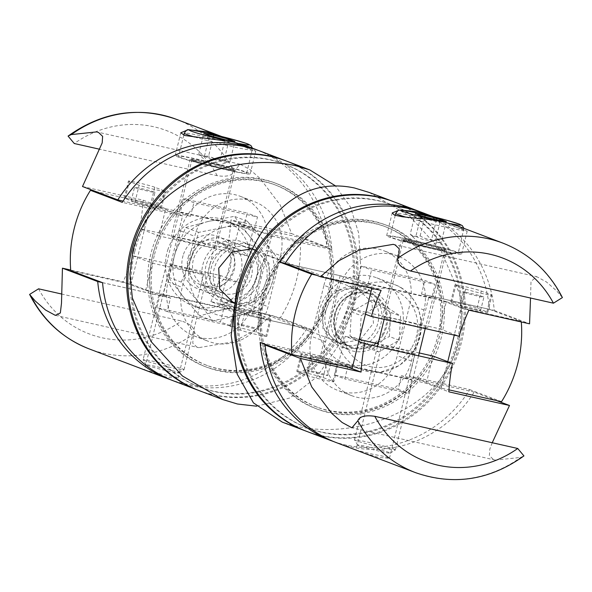 <?xml version="1.0" encoding="UTF-8"?>
<svg xmlns="http://www.w3.org/2000/svg" width="592" height="592" viewBox="0 0 592 592"><rect width="100%" height="100%" fill="white"/><g stroke="black" fill="none" stroke-linecap="round" stroke-linejoin="round"><path stroke-width="0.44" stroke-dasharray="2.96 2.22" d="M464.135 292.455A10.523 0.511 13.8 0 0 475.487 295.563A10.523 0.511 13.8 0 0 483.901 297.11A10.523 0.511 13.8 0 0 473.8 294.106A10.523 0.511 13.8 0 0 463.455 292.093A10.523 0.511 13.8 0 0 464.135 292.455M460.791 306.064A10.523 0.511 -166.2 0 1 460.11 305.701A10.523 0.511 -166.2 0 1 470.455 307.714A10.523 0.511 -166.2 0 1 480.556 310.726A10.523 0.511 -166.2 0 1 472.142 309.172A10.523 0.511 -166.2 0 1 460.791 306.064M307.981 370.777A10.523 0.511 -166.2 0 1 307.3 370.414A10.523 0.511 -166.2 0 1 317.645 372.427A10.523 0.511 -166.2 0 1 327.739 375.432A10.523 0.511 -166.2 0 1 319.325 373.885A10.523 0.511 -166.2 0 1 307.981 370.777M311.325 357.161A10.523 0.511 13.8 0 0 322.67 360.276A10.523 0.511 13.8 0 0 331.083 361.823A10.523 0.511 13.8 0 0 320.982 358.811A10.523 0.511 13.8 0 0 310.645 356.798A10.523 0.511 13.8 0 0 311.325 357.161M285.189 263.322L340.141 275.694L371.954 287.756L316.75 275.332M340.141 275.694L320.413 356.007L352.225 368.069M371.82 288.297L371.954 287.756M320.413 356.007L260.147 342.442M333.725 441.588A122.788 113.93 110.8 0 0 469.722 389.625L409.457 376.053L441.269 388.115L448.958 389.847M469.722 389.625L501.535 401.687M409.457 376.053L429.178 295.741L460.99 307.803L454.286 335.116M447.767 361.66L441.269 388.115M429.178 295.741L489.443 309.313L521.256 321.375L460.99 307.803M521.308 321.952A122.788 113.93 110.8 0 0 521.256 321.375M263.24 297.295A98.235 91.146 110.8 0 0 317.46 409.19A98.235 91.146 110.8 0 0 437.51 349.65A98.235 91.146 110.8 0 0 387.109 225.485A98.235 91.146 110.8 0 0 263.24 297.295M261.287 296.548A98.235 91.146 110.8 0 0 315.499 408.45A98.235 91.146 110.8 0 0 435.549 348.91A98.235 91.146 110.8 0 0 385.155 224.745A98.235 91.146 110.8 0 0 261.287 296.548M323.661 310.896A31.576 29.297 -69.2 0 1 363.481 287.816A31.576 29.297 -69.2 0 1 379.679 327.724A31.576 29.297 -69.2 0 1 341.088 346.868A31.576 29.297 -69.2 0 1 323.661 310.896M323.942 285.307A47.36 43.941 -69.2 0 1 383.668 250.69A47.36 43.941 -69.2 0 1 409.805 304.636L397.269 355.681A47.36 43.941 -69.2 0 1 337.544 390.306A47.36 43.941 -69.2 0 1 311.407 336.352L323.942 285.307L338.136 290.687A47.36 43.941 -69.2 0 1 397.861 256.07A47.36 43.941 -69.2 0 1 423.998 310.016L411.462 361.061A47.36 43.941 -69.2 0 1 351.737 395.685A47.36 43.941 -69.2 0 1 325.6 341.732L338.136 290.687M331.986 314.049A31.576 29.297 110.8 0 0 349.413 350.02A31.576 29.297 110.8 0 0 387.997 330.884A31.576 29.297 110.8 0 0 371.798 290.968A31.576 29.297 110.8 0 0 331.986 314.049M393.858 201.783A122.788 113.93 -69.2 0 1 461.627 341.658A122.788 113.93 -69.2 0 1 306.797 431.413M489.443 309.313A122.788 113.93 110.8 0 0 420.764 212.017M348.14 365.308L337.862 361.409L334.517 375.017L398.12 389.336L401.465 375.728L411.743 379.627L348.14 365.308L344.796 378.917L334.517 375.017M411.743 379.627L408.399 393.236L344.796 378.917M398.12 389.336L408.399 393.236M337.862 361.409L269.708 346.061M348.029 367.129L338.506 363.51L426.27 383.276L448.832 391.823M336.16 442.55A122.788 113.93 110.8 0 0 474.214 392.111L496.473 400.547M474.214 392.111L401.465 375.728M316.394 360.003A14.03 0.681 -166.2 0 1 311.644 358.523L301.861 354.808A14.03 0.681 -166.2 0 1 300.951 354.327A14.03 0.681 -166.2 0 1 312.169 356.391A14.03 0.681 -166.2 0 1 327.295 360.535L337.085 364.25A14.03 0.681 -166.2 0 1 337.995 364.731A14.03 0.681 -166.2 0 1 337.692 364.798M332.904 381.263A14.03 0.681 -166.2 0 1 333.814 381.744A14.03 0.681 -166.2 0 1 322.596 379.679A14.03 0.681 -166.2 0 1 307.47 375.535L297.68 371.828A14.03 0.681 -166.2 0 1 296.77 371.339A14.03 0.681 -166.2 0 1 307.988 373.404A14.03 0.681 -166.2 0 1 323.121 377.555L332.904 381.263L336.966 364.739M492.233 442.742L489.813 449.099L489.369 455.648L493.484 459.547L495.371 460.102L520.701 457.424L523.935 455.914M360.41 451.74L378.48 457.468L389.462 458.282L384.689 456.521L372.701 454.212L355.962 450.053L381.618 345.58A17.249 0.836 -166.2 0 1 392.355 347.415A17.249 0.836 -166.2 0 1 415.125 353.809A17.249 0.836 -166.2 0 1 404.388 351.974A17.249 0.836 -166.2 0 1 381.618 345.58M338.506 363.51L345.188 336.286L358.767 341.436M419.247 352.965L378.17 343.715M359.255 339.453L345.188 336.286M426.27 383.276L432.959 356.051M357.923 279.735L368.202 283.635L371.547 270.019L435.142 284.338L424.864 280.445L361.268 266.126L357.923 279.735L285.166 263.359M361.268 266.126L371.547 270.019M368.202 283.635L431.797 297.954L435.142 284.338M431.797 297.954L421.519 294.054L424.864 280.445M421.519 294.054L494.276 310.437A122.788 113.93 110.8 0 0 423.221 212.913M465.63 289.044A14.03 0.681 13.8 0 0 480.763 293.195A14.03 0.681 13.8 0 0 491.982 295.26A14.03 0.681 13.8 0 0 491.071 294.772L481.281 291.064A14.03 0.681 13.8 0 0 466.156 286.913A14.03 0.681 13.8 0 0 454.937 284.848A14.03 0.681 13.8 0 0 455.84 285.337L465.63 289.044L461.449 306.064A14.03 0.681 13.8 0 0 476.582 310.208A14.03 0.681 13.8 0 0 487.801 312.273A14.03 0.681 13.8 0 0 486.89 311.792L477.1 308.077A14.03 0.681 13.8 0 0 461.975 303.933A14.03 0.681 13.8 0 0 450.756 301.868A14.03 0.681 13.8 0 0 451.666 302.349L461.449 306.064M437.577 249.987A38.591 1.88 13.8 0 0 461.597 254.086A38.591 1.88 13.8 0 0 410.656 239.782A38.591 1.88 13.8 0 0 386.643 235.675A38.591 1.88 13.8 0 0 437.577 249.987M432.19 247.944A23.155 1.125 13.8 0 0 446.605 250.409A23.155 1.125 13.8 0 0 424.383 243.786A23.155 1.125 13.8 0 0 401.628 239.36A23.155 1.125 13.8 0 0 432.19 247.944M433.181 216.694L457.15 227.565L467.177 231.368L457.49 225.907M398.483 210.338L401.768 210.093M562.4 297.569L556.68 290.909L546.423 281.947L536.678 276.649L531.009 281.474L530.528 298.02M494.276 310.437L529.559 323.817M468.894 310.156L446.331 301.602L439.641 328.826L459.096 336.204M446.331 301.602L358.56 281.836L381.122 290.391M365.456 314.211L351.877 309.061L439.641 328.826M396.98 319.406A23.155 1.125 13.8 0 0 382.573 316.949A23.155 1.125 13.8 0 0 413.135 325.533A23.155 1.125 13.8 0 0 427.542 327.99A23.155 1.125 13.8 0 0 396.98 319.406M358.56 281.836L351.877 309.061M394.072 449.18A21.053 1.021 -166.2 0 1 395.434 449.905A21.053 1.021 -166.2 0 1 395.397 449.95A21.053 1.021 -166.2 0 1 378.11 446.694A21.053 1.021 -166.2 0 1 355.91 440.589A21.053 1.021 -166.2 0 1 354.564 439.923A21.053 1.021 -166.2 0 1 354.549 439.863A21.053 1.021 -166.2 0 1 371.376 442.964A21.053 1.021 -166.2 0 1 394.072 449.18M455.914 252.044A35.083 1.709 -166.2 0 1 458.186 253.25A35.083 1.709 -166.2 0 1 430.14 248.085A35.083 1.709 -166.2 0 1 392.318 237.725A35.083 1.709 -166.2 0 1 390.047 236.511A35.083 1.709 -166.2 0 1 418.093 241.677A35.083 1.709 -166.2 0 1 455.914 252.044M389.144 452.48A16.746 0.814 13.8 0 0 370.703 447.441A16.746 0.814 13.8 0 0 357.716 445.11A16.746 0.814 13.8 0 0 373.774 449.853A16.746 0.814 13.8 0 0 390.202 453.087A16.746 0.814 13.8 0 0 389.144 452.48M436.452 219.802L431.442 240.219C434.336 242.454 437.636 243.053 441.336 242.01C439.049 242.935 437.162 242.224 435.682 239.871C430.095 240.197 424.915 238.879 420.135 235.934C416.435 236.97 413.142 236.378 410.241 234.143L415.258 213.719M420.135 235.934L424.827 216.857M435.682 239.871L440.433 220.52M446.353 221.593L441.336 242.01L423.561 247.153L411.373 235.512L412.772 236.43L415.895 236.282L420.912 215.865M410.241 234.143L411.373 235.512M415.895 236.282C420.675 239.235 425.855 240.544 431.442 240.219M154.275 192.015A10.523 0.511 13.8 0 0 142.931 188.9A10.523 0.511 13.8 0 0 134.517 187.353A10.523 0.511 13.8 0 0 144.611 190.365A10.523 0.511 13.8 0 0 154.956 192.378A10.523 0.511 13.8 0 0 154.275 192.015M150.93 205.624A10.523 0.511 -166.2 0 1 151.611 205.986A10.523 0.511 -166.2 0 1 141.273 203.974A10.523 0.511 -166.2 0 1 131.172 200.962A10.523 0.511 -166.2 0 1 139.586 202.516A10.523 0.511 -166.2 0 1 150.93 205.624M257.609 328.76A10.523 0.511 -166.2 0 1 258.29 329.122A10.523 0.511 -166.2 0 1 247.944 327.11A10.523 0.511 -166.2 0 1 237.843 324.098A10.523 0.511 -166.2 0 1 246.265 325.652A10.523 0.511 -166.2 0 1 257.609 328.76M260.954 315.144A10.523 0.511 13.8 0 0 249.602 312.036A10.523 0.511 13.8 0 0 241.188 310.489A10.523 0.511 13.8 0 0 251.289 313.494A10.523 0.511 13.8 0 0 261.634 315.506A10.523 0.511 13.8 0 0 260.954 315.144M260.732 151.308A122.788 113.93 -69.2 0 1 331.853 249.558L271.587 235.993L239.775 223.931L300.04 237.496A122.788 113.93 -69.2 0 1 280.312 317.808L220.046 304.244L239.775 223.931M331.853 249.558L300.04 237.496M271.587 235.993L251.859 316.306L220.046 304.244M251.859 316.306L312.125 329.87L280.312 317.808M102.557 282.687L162.822 296.259L131.01 284.197L70.744 270.625M162.822 296.259L182.543 215.947L150.731 203.885L131.01 284.197M182.543 215.947L122.278 202.375M95.527 191.453L150.731 203.885M328.76 294.705A98.235 91.146 -69.2 0 1 204.891 366.515A98.235 91.146 -69.2 0 1 154.49 242.35A98.235 91.146 -69.2 0 1 274.54 182.81A98.235 91.146 -69.2 0 1 328.76 294.705M330.713 295.452A98.235 91.146 -69.2 0 1 206.845 367.255A98.235 91.146 -69.2 0 1 156.451 243.09A98.235 91.146 -69.2 0 1 276.501 183.55A98.235 91.146 -69.2 0 1 330.713 295.452M268.339 281.104A31.576 29.297 110.8 0 0 250.912 245.132A31.576 29.297 110.8 0 0 212.321 264.276A31.576 29.297 110.8 0 0 228.519 304.184A31.576 29.297 110.8 0 0 268.339 281.104M280.593 255.648A47.36 43.941 110.8 0 0 254.456 201.694A47.36 43.941 110.8 0 0 194.731 236.319L182.195 287.364A47.36 43.941 110.8 0 0 208.332 341.31A47.36 43.941 110.8 0 0 268.058 306.693L280.593 255.648L266.4 250.268A47.36 43.941 110.8 0 0 240.263 196.315A47.36 43.941 110.8 0 0 180.538 230.939L168.002 281.984A47.36 43.941 110.8 0 0 194.139 335.93A47.36 43.941 110.8 0 0 253.864 301.313L266.4 250.268M232.9 302.645A31.576 29.297 -69.2 0 1 220.202 301.032A31.576 29.297 -69.2 0 1 204.003 261.116A31.576 29.297 -69.2 0 1 242.587 241.98A31.576 29.297 -69.2 0 1 260.014 277.951A31.576 29.297 -69.2 0 1 233.995 302.505M198.757 390.446A122.788 113.93 110.8 0 0 348.207 315.795A122.788 113.93 110.8 0 0 285.818 160.817M312.125 329.87A122.788 113.93 -69.2 0 1 173.671 380.937M223.798 308.365L234.077 312.265L230.732 325.874L167.136 311.555L170.481 297.946L160.203 294.046L223.798 308.365L220.453 321.981L230.732 325.874M160.203 294.046L156.858 307.662L220.453 321.981M167.136 311.555L156.858 307.662M234.077 312.265L306.834 328.641L271.55 315.27L210.878 301.609L233.44 310.164L145.669 290.398L123.106 281.844L70.692 270.048M102.327 282.599L170.481 297.946M234.854 309.424A14.03 0.681 -166.2 0 1 233.944 308.943A14.03 0.681 -166.2 0 1 245.162 311.007A14.03 0.681 -166.2 0 1 260.295 315.151L270.085 318.866A14.03 0.681 -166.2 0 1 270.988 319.347A14.03 0.681 -166.2 0 1 259.77 317.282A14.03 0.681 -166.2 0 1 244.644 313.138L234.854 309.424L230.673 326.436A14.03 0.681 -166.2 0 1 229.763 325.955A14.03 0.681 -166.2 0 1 240.988 328.02A14.03 0.681 -166.2 0 1 256.114 332.164L265.904 335.879A14.03 0.681 -166.2 0 1 266.807 336.36A14.03 0.681 -166.2 0 1 255.589 334.295A14.03 0.681 -166.2 0 1 240.463 330.151L230.673 326.436M61.472 293.98L181.515 321.005C190.809 324.024 195.057 328.242 194.257 333.651L193.221 336.641L192.777 343.197L196.892 347.09L198.779 347.652L232.982 341.865L252.932 331.372L271.55 315.27M210.878 301.609A94.024 34.773 -77.3 0 0 220.668 275.561L132.904 255.796A94.024 34.773 102.7 0 1 123.106 281.844M306.834 328.641A122.788 113.93 -69.2 0 1 171.236 379.983M148.977 371.576L167.04 377.304L178.029 378.118L176.956 377.363L155.015 372.745L144.529 369.889L170.185 265.416A17.249 0.836 -166.2 0 1 180.923 267.251A17.249 0.836 -166.2 0 1 203.692 273.645A17.249 0.836 -166.2 0 1 192.955 271.809A17.249 0.836 -166.2 0 1 170.185 265.416M233.44 310.164L240.123 282.939L220.668 275.561M132.904 255.796L152.359 263.174L240.123 282.939M145.669 290.398L152.359 263.174M254.138 230.591L243.86 226.692L247.204 213.083L183.601 198.764L193.88 202.664L257.483 216.983L254.138 230.591L326.895 246.975L291.612 233.596L280.305 205.143L260.088 178.451L249.831 169.497L240.086 164.199L234.143 171.243C232.464 175.595 226.817 177.075 217.205 175.698L99.767 149.258M257.483 216.983L247.204 213.083M243.86 226.692L180.264 212.373L183.601 198.764M180.264 212.373L190.535 216.272L193.88 202.664M258.275 150.412A122.788 113.93 -69.2 0 1 326.895 246.975M190.535 216.272L123.099 201.088M154.786 187.25A14.03 0.681 13.8 0 0 139.66 183.106A14.03 0.681 13.8 0 0 128.442 181.041A14.03 0.681 13.8 0 0 129.345 181.522L139.135 185.237A14.03 0.681 13.8 0 0 154.268 189.381A14.03 0.681 13.8 0 0 165.486 191.445A14.03 0.681 13.8 0 0 164.576 190.964L154.786 187.25L150.612 204.27A14.03 0.681 13.8 0 0 135.479 200.118A14.03 0.681 13.8 0 0 124.261 198.054A14.03 0.681 13.8 0 0 125.171 198.542L134.954 202.249A14.03 0.681 13.8 0 0 150.087 206.401A14.03 0.681 13.8 0 0 161.305 208.465A14.03 0.681 13.8 0 0 160.395 207.977L150.612 204.27M199.223 159.611A38.591 1.88 13.8 0 0 175.21 155.511A38.591 1.88 13.8 0 0 226.144 169.823A38.591 1.88 13.8 0 0 250.164 173.922A38.591 1.88 13.8 0 0 199.223 159.611M204.61 161.653A23.155 1.125 13.8 0 0 190.195 159.196A23.155 1.125 13.8 0 0 212.417 165.812A23.155 1.125 13.8 0 0 235.172 170.237A23.155 1.125 13.8 0 0 204.61 161.653M187.05 130.173L190.335 129.929M221.748 136.53L253.036 150.723L255.744 151.204L246.057 145.743M82.503 186.517L143.168 200.177A94.024 34.773 102.7 0 1 139.586 228.571L227.358 248.337A94.024 34.773 -77.3 0 0 230.939 219.935L291.612 233.596M143.168 200.177L165.73 208.724L159.041 235.949L139.586 228.571M165.73 208.724L253.494 228.49L230.939 219.935M227.358 248.337L246.812 255.714L159.041 235.949M201.702 245.369A23.155 1.125 13.8 0 0 216.117 247.826A23.155 1.125 13.8 0 0 185.555 239.242A23.155 1.125 13.8 0 0 171.14 236.785A23.155 1.125 13.8 0 0 201.702 245.369M253.494 228.49L246.812 255.714M144.478 360.424A21.053 1.021 -166.2 0 1 143.131 359.758A21.053 1.021 -166.2 0 1 143.116 359.699A21.053 1.021 -166.2 0 1 159.944 362.8A21.053 1.021 -166.2 0 1 182.639 369.016A21.053 1.021 -166.2 0 1 184.001 369.741A21.053 1.021 -166.2 0 1 183.964 369.785A21.053 1.021 -166.2 0 1 166.678 366.529A21.053 1.021 -166.2 0 1 144.478 360.424M180.886 157.561A35.083 1.709 -166.2 0 1 178.614 156.347A35.083 1.709 -166.2 0 1 206.66 161.512A35.083 1.709 -166.2 0 1 244.489 171.88A35.083 1.709 -166.2 0 1 246.753 173.086A35.083 1.709 -166.2 0 1 218.707 167.921A35.083 1.709 -166.2 0 1 180.886 157.561M147.356 365.479A16.746 0.814 13.8 0 0 165.02 370.333A16.746 0.814 13.8 0 0 178.769 372.923A16.746 0.814 13.8 0 0 162.726 368.106A16.746 0.814 13.8 0 0 146.283 364.946A16.746 0.814 13.8 0 0 147.356 365.479M213.394 136.693L208.702 155.77C205.002 156.806 201.709 156.214 198.808 153.979L199.941 155.348L204.462 156.118C209.242 159.07 214.422 160.38 220.009 160.055C222.903 162.289 226.203 162.889 229.903 161.845L234.92 141.429M220.009 160.055L225.027 139.638M204.462 156.118L209.479 135.701M198.808 153.979L203.826 133.555M229 140.356L224.25 159.707L226.78 161.993L229.903 161.845L212.128 166.988L199.941 155.348M224.25 159.707C218.67 160.032 213.483 158.715 208.702 155.77M188.633 256.033A23.317 21.638 110.8 0 0 200.836 284.856A23.317 21.638 110.8 0 0 229.333 270.722A23.317 21.638 110.8 0 0 217.375 241.247A23.317 21.638 110.8 0 0 188.633 256.033M183.513 254.242A28.068 26.041 -69.2 0 1 228.453 243.956A28.068 26.041 -69.2 0 1 212.476 289.873A28.068 26.041 -69.2 0 1 183.513 254.242M209.968 264.121A23.317 21.638 -69.2 0 1 238.709 249.336A23.317 21.638 -69.2 0 1 250.912 278.159A23.317 21.638 -69.2 0 1 222.17 292.951A23.317 21.638 -69.2 0 1 209.968 264.121M168.113 248.966A45.606 42.321 110.8 0 0 191.978 305.339A45.606 42.321 110.8 0 0 247.715 277.692A45.606 42.321 110.8 0 0 224.316 220.046A45.606 42.321 110.8 0 0 168.113 248.966M256.033 279.949A28.068 26.041 110.8 0 0 227.062 244.326A28.068 26.041 110.8 0 0 211.092 290.235A28.068 26.041 110.8 0 0 256.033 279.949M224.353 227.343A45.606 42.321 110.8 0 0 191.364 257.779A45.606 42.321 110.8 0 0 198.401 301.942A45.606 42.321 110.8 0 0 238.435 315.669A45.606 42.321 110.8 0 0 271.425 285.233A45.606 42.321 110.8 0 0 264.387 241.062A45.606 42.321 110.8 0 0 224.353 227.343L247.278 221.23L264.387 241.062L278.662 259.821L271.425 285.233L261.353 309.564L238.435 315.669L212.676 320.701L198.401 301.942L181.293 282.11L191.364 257.779L198.594 232.375L224.353 227.343M208.599 221.364L185.673 227.476L175.602 251.8L168.372 277.211L182.647 295.97L199.756 315.802L222.673 309.697L248.44 304.665L255.67 279.254L265.741 254.93L248.633 235.091L234.358 216.332L208.599 221.364A45.606 42.321 110.8 0 0 175.602 251.8A45.606 42.321 110.8 0 0 182.647 295.97A45.606 42.321 110.8 0 0 199.467 308.173A45.606 42.321 110.8 0 0 222.673 309.697A45.606 42.321 110.8 0 0 255.67 279.254A45.606 42.321 110.8 0 0 248.633 235.091A45.606 42.321 110.8 0 0 231.805 222.881A45.606 42.321 110.8 0 0 208.599 221.364M278.662 259.821L265.741 254.93M261.353 309.564L248.44 304.665M247.278 221.23L234.358 216.332M181.293 282.11L168.372 277.211M198.594 232.375L185.673 227.476M212.676 320.701L199.756 315.802M230.207 241.625A28.068 26.041 -69.2 0 1 238.902 277.322A28.068 26.041 -69.2 0 1 205.705 291.782A28.068 26.041 -69.2 0 1 201.102 289.451A28.068 26.041 -69.2 0 1 192.407 253.753A28.068 26.041 -69.2 0 1 225.604 239.294A28.068 26.041 -69.2 0 1 230.207 241.625M384.252 281.637A45.606 42.321 -69.2 0 1 398.379 339.645A45.606 42.321 -69.2 0 1 344.433 363.14A45.606 42.321 -69.2 0 1 336.959 359.351A45.606 42.321 -69.2 0 1 322.832 301.343A45.606 42.321 -69.2 0 1 376.771 277.848A45.606 42.321 -69.2 0 1 384.252 281.637M225.537 245.495A22.688 21.046 110.8 0 0 192.555 264.535A22.688 21.046 110.8 0 0 223.236 284.441A22.688 21.046 110.8 0 0 225.537 245.495M359.966 336.567L361.201 315.603L381.603 303.829L400.584 316.143L399.156 340.23L378.754 352.011L359.788 339.571M399.156 340.23L389.373 336.522L390.794 312.428L371.82 300.114L351.419 311.888L349.99 335.982L359.781 339.697M351.419 311.888L361.201 315.603M371.82 300.114L381.603 303.829M390.794 312.428L400.584 316.143M349.99 335.982L368.971 348.296L378.754 352.011M368.971 348.296L376.512 343.338M378.554 342.139L389.373 336.522M242.202 292.256A119.281 110.674 110.8 0 0 308.04 428.134A119.281 110.674 110.8 0 0 453.812 355.836A119.281 110.674 110.8 0 0 392.614 205.061A119.281 110.674 110.8 0 0 242.202 292.256M240.981 291.789A119.281 110.674 110.8 0 0 306.811 427.668A119.281 110.674 110.8 0 0 452.591 355.37A119.281 110.674 110.8 0 0 391.393 204.595A119.281 110.674 110.8 0 0 240.981 291.789M393.243 201.554A122.788 113.93 -69.2 0 1 455.633 356.525A122.788 113.93 -69.2 0 1 306.182 431.183M264.343 297.465A96.481 89.518 110.8 0 0 317.593 407.37A96.481 89.518 110.8 0 0 439.242 336.841A96.481 89.518 110.8 0 0 385.999 226.943A96.481 89.518 110.8 0 0 264.343 297.465M262.878 296.91A96.481 89.518 -69.2 0 1 384.534 226.388A96.481 89.518 -69.2 0 1 437.777 336.286A96.481 89.518 -69.2 0 1 316.121 406.808A96.481 89.518 -69.2 0 1 262.878 296.91M325.718 311.281A28.771 26.692 -69.2 0 1 361.993 290.258A28.771 26.692 -69.2 0 1 377.37 324.838A28.771 26.692 -69.2 0 1 344.944 345.062A28.771 26.692 -69.2 0 1 341.599 344.056A28.771 26.692 -69.2 0 1 325.718 311.281M340.045 343.205L360.195 339.845L373.448 323.336L371.976 302.334L357.117 288.415L353.757 287.394L334.524 291.101L322.3 308.003L322.995 328.708L336.722 342.198L340.045 343.205M369.349 192.489L409.575 216.043L441.018 250.534L459.636 294.002L462.063 317.66L459.177 340.726C442.024 409.856 358.227 440.115 296.03 426.21L282.28 422.118M133.555 251.06A119.281 110.674 -69.2 0 1 283.96 163.866A119.281 110.674 -69.2 0 1 345.158 314.641A119.281 110.674 -69.2 0 1 199.386 386.939A119.281 110.674 -69.2 0 1 133.555 251.06M134.776 251.526A119.281 110.674 -69.2 0 1 285.189 164.332A119.281 110.674 -69.2 0 1 346.387 315.099A119.281 110.674 -69.2 0 1 200.607 387.405A119.281 110.674 -69.2 0 1 134.776 251.526M199.363 390.683A122.788 113.93 110.8 0 0 349.428 316.254A122.788 113.93 110.8 0 0 286.432 161.054M152.758 255.159A96.481 89.518 -69.2 0 1 274.407 184.63A96.481 89.518 -69.2 0 1 327.657 294.535A96.481 89.518 -69.2 0 1 206.001 365.057A96.481 89.518 -69.2 0 1 152.758 255.159M154.223 255.714A96.481 89.518 110.8 0 0 207.466 365.612A96.481 89.518 110.8 0 0 329.122 295.09A96.481 89.518 110.8 0 0 275.879 185.192A96.481 89.518 110.8 0 0 154.223 255.714M233.981 302.882A28.771 26.692 110.8 0 0 265.882 282.199A28.771 26.692 110.8 0 0 250.401 247.944A28.771 26.692 110.8 0 0 247.056 246.938A28.771 26.692 110.8 0 0 214.126 268.975A28.771 26.692 110.8 0 0 230.007 301.742A28.771 26.692 110.8 0 0 232.508 302.549M252.074 248.825L255.278 249.802L269.005 263.292L269.7 283.997L257.476 300.899L238.243 304.606L233.921 303.2M256.647 406.193L289.91 397.987L317.016 376.712L339.875 343.279L355.422 301.387L360.646 265.993L358.7 233.226L350.346 206.808L335.353 185.807M423.998 310.016L409.805 304.636M325.6 341.732L311.407 336.352M411.462 361.061L397.269 355.681M311.644 358.523L307.47 375.535M337.085 364.25L336.989 364.642M327.295 360.535L323.121 377.555M301.861 354.808L297.68 371.828M415.688 472.705A122.788 113.93 110.8 0 0 520.701 457.424M486.89 311.792L491.071 294.772M451.666 302.349L455.84 285.337M477.1 308.077L481.281 291.064M560.594 295.016A122.788 113.93 110.8 0 0 502.756 243.068M431.701 247.759A21.749 1.058 -166.2 0 1 404.403 240.441A21.749 1.058 -166.2 0 1 416.531 242.002A21.749 1.058 -166.2 0 1 443.83 249.321A21.749 1.058 -166.2 0 1 431.701 247.759M404.869 241.27A21.053 1.021 13.8 0 0 431.294 248.344A21.053 1.021 13.8 0 0 444.392 250.586A21.053 1.021 13.8 0 0 443.031 249.861A21.053 1.021 13.8 0 0 420.335 243.638A21.053 1.021 13.8 0 0 403.507 240.544A21.053 1.021 13.8 0 0 404.869 241.27M406.031 217.175A35.083 1.709 13.8 0 0 442.039 226.381A35.083 1.709 13.8 0 0 463.869 230.11A35.083 1.709 13.8 0 0 461.605 228.904A35.083 1.709 13.8 0 0 423.776 218.537A35.083 1.709 13.8 0 0 395.73 213.372M450.83 223.717A30.873 1.502 -166.2 0 1 441.573 221.741A30.873 1.502 -166.2 0 1 436.023 220.461M180.538 230.939L194.731 236.319M253.864 301.313L268.058 306.693M168.002 281.984L182.195 287.364M260.295 315.151L256.114 332.164M244.644 313.138L240.463 330.151M270.085 318.866L265.904 335.879M38.561 288.815A108.758 100.906 110.8 0 0 181.515 321.005M194.257 333.651A122.788 113.93 -69.2 0 1 89.244 348.932M125.171 198.542L129.345 181.522M160.395 207.977L164.576 190.964M134.954 202.249L139.135 185.237M217.205 175.698A108.758 100.906 110.8 0 0 74.252 143.516M176.312 119.295A122.788 113.93 -69.2 0 1 234.143 171.243M205.098 161.838A21.749 1.058 -166.2 0 1 232.404 169.157A21.749 1.058 -166.2 0 1 220.268 167.595A21.749 1.058 -166.2 0 1 192.97 160.277A21.749 1.058 -166.2 0 1 205.098 161.838M231.598 169.697A21.053 1.021 13.8 0 0 205.18 162.615A21.053 1.021 13.8 0 0 192.074 160.373A21.053 1.021 13.8 0 0 193.436 161.098A21.053 1.021 13.8 0 0 216.132 167.321A21.053 1.021 13.8 0 0 232.959 170.422A21.053 1.021 13.8 0 0 231.598 169.697M194.598 137.011A35.083 1.709 13.8 0 0 231.428 146.402A35.083 1.709 13.8 0 0 252.436 149.946A35.083 1.709 13.8 0 0 250.172 148.733A35.083 1.709 13.8 0 0 206.134 136.937A35.083 1.709 13.8 0 0 184.297 133.207M239.397 143.553A30.873 1.502 -166.2 0 1 224.59 140.297M383.068 335.072A28.771 26.692 -69.2 0 1 345.691 345.003A28.771 26.692 -69.2 0 1 338.143 305.916A28.771 26.692 -69.2 0 1 375.52 295.985A28.771 26.692 -69.2 0 1 383.068 335.072M345.809 344.315A28.068 26.041 110.8 0 0 350.412 346.646A28.068 26.041 110.8 0 0 382.269 334.621A28.068 26.041 110.8 0 0 374.914 296.488A28.068 26.041 110.8 0 0 370.311 294.157A28.068 26.041 110.8 0 0 337.114 308.617A28.068 26.041 110.8 0 0 345.809 344.315M401.872 288.319A45.606 42.321 110.8 0 0 394.39 284.53A45.606 42.321 110.8 0 0 340.452 308.025A45.606 42.321 110.8 0 0 354.578 366.034A45.606 42.321 110.8 0 0 362.052 369.822A45.606 42.321 110.8 0 0 413.83 350.286A45.606 42.321 110.8 0 0 401.872 288.319M411.41 348.185A39.997 37.111 -69.2 0 1 359.448 361.993A39.997 37.111 -69.2 0 1 348.954 307.655A39.997 37.111 -69.2 0 1 400.917 293.847A39.997 37.111 -69.2 0 1 411.41 348.185M480.556 310.726L483.901 297.11M460.11 305.701L463.455 292.093M310.645 356.798L307.3 370.414M331.083 361.823L330.736 363.229M330.662 363.547L327.739 375.432M315.499 408.45L317.46 409.19M385.155 224.745L387.109 225.485M397.861 256.07L383.668 250.69M351.737 395.685L337.544 390.306M341.088 346.868L349.413 350.02M363.481 287.816L371.798 290.968M337.995 364.731L333.814 381.744M300.951 354.327L296.77 371.339M495.371 460.102L351.914 427.801M389.462 458.282L415.125 353.809M487.801 312.273L491.982 295.26M450.756 301.868L454.937 284.848M461.597 254.086L467.177 231.368M386.643 235.675L392.222 212.957M393.221 244.348L536.678 276.649M401.628 239.36L382.573 316.949M446.605 250.409L427.542 327.99M425.234 328.575L444.799 250.142C444.762 250.002 446.072 250.919 431.694 247.752C416.013 244.052 406.563 241.455 403.352 239.96L384.156 319.325M377.467 346.549L354.549 439.863M418.551 355.799L395.434 449.905M390.202 453.087L395.397 449.95M357.716 445.11L354.564 439.923M463.928 228.349L458.186 253.25M395.234 215.384L390.047 236.511M151.611 205.986L154.956 192.378M131.172 200.962L134.517 187.353M241.188 310.489L237.843 324.098M261.634 315.506L258.29 329.122M276.501 183.55L274.54 182.81M206.845 367.255L204.891 366.515M240.263 196.315L254.456 201.694M194.139 335.93L208.332 341.31M250.912 245.132L242.587 241.98M228.519 304.184L220.202 301.032M233.944 308.943L229.763 325.955M270.988 319.347L266.807 336.36M55.322 315.351L198.779 347.652M178.029 378.118L203.692 273.645M124.261 198.054L128.442 181.041M161.305 208.465L165.486 191.445M250.164 173.922L255.744 151.204M175.21 155.511L180.789 132.793M240.086 164.199L96.629 131.898M190.195 159.196L171.14 236.785M235.172 170.237L216.117 247.826M184.001 369.741L233.366 169.978C234.247 169.926 234.032 170.977 211.507 165.516C189.255 159.825 192.037 159.618 191.919 159.796L143.116 359.699M178.769 372.923L183.964 369.785M146.283 364.946L143.131 359.758M246.753 173.086L252.503 148.185M183.801 135.22L178.614 156.347M200.836 284.856L222.17 292.951M217.375 241.247L238.709 249.336M231.805 222.881L224.316 220.046M199.467 308.173L191.978 305.339M234.047 302.527L350.412 346.646C336.027 339.357 331.328 327.332 336.3 310.571C339.297 300.595 353.594 288.548 370.311 294.157L251.859 249.247M249.58 248.381L225.604 239.294M229.555 300.825L205.705 291.782M376.771 277.848L394.39 284.53C419.143 292.966 429.304 327.317 414.245 350.36L399.563 365.493L380.16 372.257L362.052 369.822L344.433 363.14M392.614 205.061L391.393 204.595M308.04 428.134L306.811 427.668M316.121 406.808L317.593 407.37M384.534 226.388L385.999 226.943M336.715 342.206L341.599 344.056M357.117 288.408L361.993 290.258M199.386 386.939L200.607 387.405M283.96 163.866L285.189 164.332M275.879 185.192L274.407 184.63M207.466 365.612L206.001 365.057M255.285 249.794L250.401 247.944M234.883 303.592L230.007 301.742"/><path stroke-width="0.89" d="M420.764 212.017A122.788 113.93 110.8 0 0 418.329 211.063A122.788 113.93 110.8 0 0 279.875 262.13L285.189 263.322M279.875 262.13L311.688 274.192A122.788 113.93 110.8 0 0 291.96 354.504L352.225 368.069L371.82 288.297M316.75 275.332L311.688 274.192M418.329 211.063L393.858 201.783A122.788 113.93 -69.2 0 0 243.793 276.205A122.788 113.93 -69.2 0 0 306.797 431.413L331.268 440.692A122.788 113.93 110.8 0 1 260.147 342.442L291.96 354.504M448.958 389.847L501.535 401.687A122.788 113.93 110.8 0 0 517.911 363A122.788 113.93 110.8 0 0 521.308 321.952M454.286 335.116L447.767 361.66M331.268 440.692A122.788 113.93 110.8 0 0 333.725 441.588M269.708 346.061L265.105 345.025L300.388 358.404L361.061 372.065L348.029 367.129M361.061 372.065A94.024 34.773 102.7 0 1 364.642 343.663L452.414 363.429A94.024 34.773 -77.3 0 0 448.832 391.823L509.497 405.483L492.233 442.742M496.473 400.547L509.497 405.483M337.692 364.798A14.03 0.681 -166.2 0 1 316.394 360.003M357.857 420.757A122.788 113.93 110.8 0 0 415.688 472.705C453.768 485.825 489.85 480.23 523.935 455.914L517.748 448.484L374.795 416.302C365.086 414.977 359.44 416.457 357.857 420.757L351.914 427.801L342.169 422.503L331.912 413.549L311.695 386.857L300.388 358.404M265.105 345.025A122.788 113.93 110.8 0 0 336.16 442.55L415.688 472.705M358.767 341.436L364.642 343.663M452.414 363.429L432.959 356.051L419.247 352.965M378.17 343.715L359.255 339.453M401.768 210.093L417.515 211.877L433.004 216.628L423.221 212.913A122.788 113.93 110.8 0 0 285.166 263.359L320.45 276.73L339.068 260.628L359.018 250.135L393.221 244.348L395.108 244.91L399.223 248.803L398.779 255.359L397.743 258.349C397.003 263.862 401.25 268.072 410.485 270.995L553.439 303.185L562.4 297.569C549.095 271.654 529.211 253.487 502.756 243.068A122.788 113.93 110.8 0 0 397.743 258.349M502.756 243.068L457.49 225.907L444.429 222.081L429.755 219.536L402.582 216.79L394.509 215.14L392.222 212.957L398.483 210.338M530.528 298.02L529.559 323.817L468.894 310.156A94.024 34.773 -77.3 0 0 459.096 336.204L371.332 316.439A94.024 34.773 102.7 0 1 381.122 290.391L320.45 276.73M371.332 316.439L365.456 314.211M440.7 219.447L446.353 221.593L436.452 219.802L420.912 215.865L415.258 213.719L425.152 215.518L440.7 219.447L440.433 220.52M424.827 216.857L425.152 215.518M285.818 160.817A122.788 113.93 110.8 0 0 285.203 160.587A122.788 113.93 110.8 0 0 130.373 250.342A122.788 113.93 110.8 0 0 198.142 390.217L173.671 380.937A122.788 113.93 -69.2 0 1 102.557 282.687L70.744 270.625A122.788 113.93 -69.2 0 1 74.089 229A122.788 113.93 -69.2 0 1 90.465 190.313L95.527 191.453M285.203 160.587L260.732 151.308A122.788 113.93 -69.2 0 0 122.278 202.375L90.465 190.313M233.995 302.505A31.576 29.297 -69.2 0 1 232.9 302.645M198.142 390.217A122.788 113.93 110.8 0 0 198.757 390.446M70.692 270.048L62.441 268.183L61.487 303.252L60.347 312.968L55.322 315.351L45.577 310.053L35.32 301.091L29.6 294.431L38.561 288.815L61.472 293.98M171.236 379.983A122.788 113.93 -69.2 0 1 168.779 379.087A122.788 113.93 -69.2 0 1 97.724 281.563L62.441 268.183M97.724 281.563L102.327 282.599M29.6 294.431C42.905 320.346 62.789 338.513 89.244 348.932L168.779 379.087M123.099 201.088L117.786 199.889A122.788 113.93 -69.2 0 1 255.84 149.45A122.788 113.93 -69.2 0 1 258.275 150.412M255.84 149.45L246.057 145.743L232.996 141.917L184.734 135.487L180.789 132.793L187.05 130.173M190.335 129.929L206.083 131.713L221.748 136.53M99.767 149.258L74.252 143.516L68.065 136.086L71.299 134.576L96.629 131.898L98.516 132.453L102.631 136.352L102.187 142.901L82.503 186.517L117.786 199.889M209.479 135.701L203.826 133.555L213.719 135.353L229.267 139.283L234.92 141.429L225.027 139.638L209.479 135.701M213.719 135.353L213.394 136.693M229 140.356L229.267 139.283M359.788 339.571L359.966 336.567M376.512 343.338L378.554 342.139M306.182 431.183A122.788 113.93 -69.2 0 1 305.568 430.946A122.788 113.93 -69.2 0 1 237.799 291.072A122.788 113.93 -69.2 0 1 392.637 201.317A122.788 113.93 -69.2 0 1 393.243 201.554M305.568 430.946L282.28 422.118L253.45 402.886L237.185 374.144L231.176 335.464L236.578 290.613C255.988 222.34 295.748 175.387 354.541 187.997L369.349 192.489L392.637 201.317M335.353 185.807L309.72 169.882L286.432 161.054A122.788 113.93 110.8 0 0 131.594 250.808A122.788 113.93 110.8 0 0 199.363 390.683L222.651 399.511L237.459 404.003L256.647 406.193M232.508 302.549A28.771 26.692 110.8 0 0 233.981 302.882M233.921 303.2L219.684 288.926L218.722 268.146L232.034 252.022L252.074 248.825M309.72 169.882L295.97 165.79C233.773 151.885 149.976 182.144 132.823 251.274L129.937 274.34L132.364 297.998L150.982 341.466L182.425 375.957L222.651 399.511M517.748 448.484A108.758 100.906 -69.2 0 1 374.795 416.302M410.485 270.995A108.758 100.906 -69.2 0 1 553.439 303.185M463.928 228.349L462.337 225.663L459.533 224.205L447.263 220.387L421.652 213.934L404.743 210.486L400.14 210.027L398.098 210.493L395.73 213.372A35.083 1.709 13.8 0 0 398.002 214.585A35.083 1.709 13.8 0 0 406.031 217.175M436.023 220.461A30.873 1.502 -166.2 0 1 401.672 210.885A30.873 1.502 -166.2 0 1 421.852 213.986A30.873 1.502 -166.2 0 1 458.785 223.961A30.873 1.502 -166.2 0 1 450.83 223.717M89.244 348.932A122.788 113.93 -69.2 0 1 31.406 296.984M71.299 134.576A122.788 113.93 -69.2 0 1 176.312 119.295C138.232 106.175 102.15 111.77 68.065 136.086M252.503 148.185L250.897 145.499L245.791 143.212L229.208 138.432L208.525 133.385C192.94 130.159 186.006 129.026 187.723 129.981C187.087 129.552 185.947 130.632 184.297 133.207A35.083 1.709 13.8 0 0 186.569 134.414A35.083 1.709 13.8 0 0 194.598 137.011M224.59 140.297A30.873 1.502 -166.2 0 1 191.386 131.195A30.873 1.502 -166.2 0 1 208.606 133.407A30.873 1.502 -166.2 0 1 244.947 142.953A30.873 1.502 -166.2 0 1 239.397 143.553M384.156 319.325L377.467 346.549M425.234 328.575L418.551 355.799M395.73 213.372L395.234 215.384M221.571 136.463L176.312 119.295M184.297 133.207L183.801 135.22M251.859 249.247L249.58 248.381M234.047 302.527L229.555 300.825"/></g></svg>
